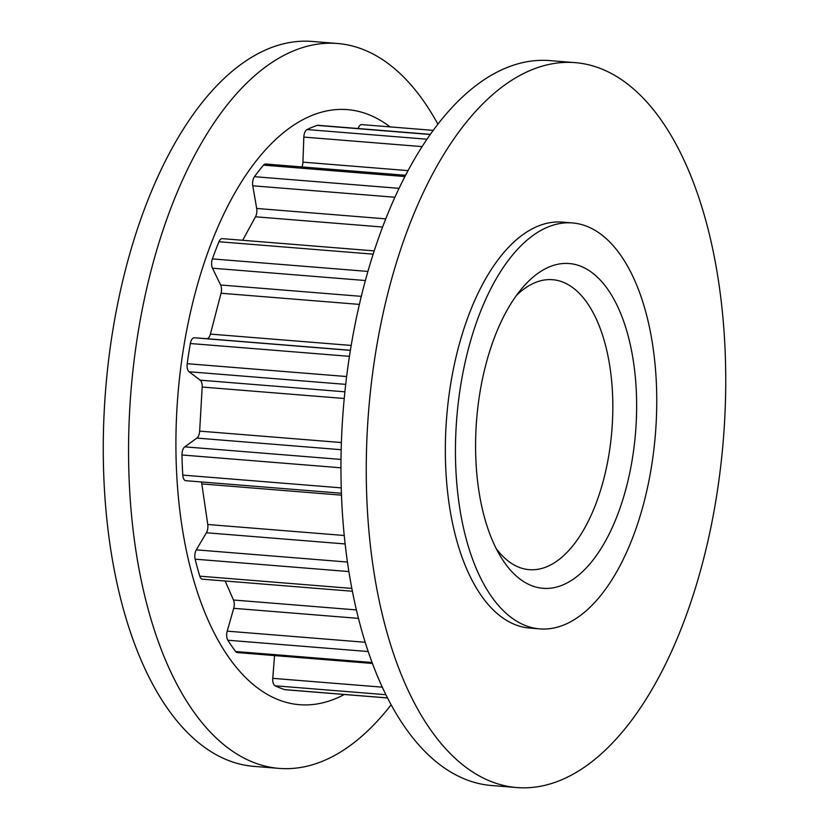<?xml version="1.0" encoding="UTF-8"?>
<svg xmlns="http://www.w3.org/2000/svg" width="829" height="829" viewBox="0 0 829 829"><rect width="100%" height="100%" fill="white"/><g stroke="black" fill="none" stroke-linecap="round" stroke-linejoin="round"><path stroke-width="1.24" d="M485.773 364.884A162.909 79.719 -85.4 0 1 522.343 287.922A162.909 79.719 -85.4 0 1 615.18 301.59A162.909 79.719 -85.4 0 1 626.444 486.944A162.909 79.719 -85.4 0 1 500.685 556.715A162.909 79.719 -85.4 0 1 485.773 364.884M496.115 548.456A145.448 71.18 94.6 0 0 529.244 569.668A145.448 71.18 94.6 0 0 603.73 479.183A145.448 71.18 94.6 0 0 552.622 279.705A145.448 71.18 94.6 0 0 516.519 295.352M572.466 222.939L562.352 222.12A203.633 99.656 94.6 0 0 458.074 348.812A203.633 99.656 94.6 0 0 529.638 628.071L539.752 628.89A203.633 99.656 94.6 0 0 644.019 502.198A203.633 99.656 94.6 0 0 572.466 222.939A203.633 99.656 94.6 0 0 468.188 349.62A203.633 99.656 94.6 0 0 539.752 628.89M575.202 62.641L549.917 60.61A363.63 177.955 94.6 0 0 363.703 286.834A363.63 177.955 94.6 0 0 491.493 785.509L516.778 787.55A363.63 177.955 94.6 0 0 702.992 561.326A363.63 177.955 94.6 0 0 575.202 62.641A363.63 177.955 94.6 0 0 388.998 288.875A363.63 177.955 94.6 0 0 516.778 787.55M390.055 126.889A298.492 146.07 94.6 0 0 194.597 295.342A298.492 146.07 94.6 0 0 201.83 604.766A298.492 146.07 94.6 0 0 344.315 694.484M437.899 124.195A363.63 177.955 94.6 0 0 337.507 43.491A363.63 177.955 94.6 0 0 151.303 269.715A363.63 177.955 94.6 0 0 279.083 768.39A363.63 177.955 94.6 0 0 391.101 704.805M337.507 43.491L312.222 41.45A363.63 177.955 94.6 0 0 126.008 267.674A363.63 177.955 94.6 0 0 253.798 766.359L279.083 768.39M387.495 697.966L285.207 689.718A7.388 3.617 -85.4 0 1 284.803 689.635A286.502 140.215 94.6 0 1 275.114 685.79A7.388 3.617 -85.4 0 1 272.751 678.34L274.554 655.573M430.261 134.505L317.196 125.386A286.502 140.215 94.6 0 0 307.051 129.552A7.388 3.617 -85.4 0 0 303.828 137.086L302.927 162.152A7.388 3.617 94.6 0 1 301.922 166.94M317.196 125.386A7.388 3.617 -85.4 0 1 317.953 125.293L430.375 134.35M358.138 128.536A7.388 3.617 -85.4 0 1 361.734 124.609L433.246 130.371M404.925 176.536L263.518 165.137A286.502 140.215 94.6 0 0 254.462 176.681A7.388 3.617 -85.4 0 0 252.772 185.789L256.689 208.452A7.388 3.617 94.6 0 1 255.487 216.794L242.669 240.286M263.518 165.137A7.388 3.617 -85.4 0 1 265.663 164.018L405.578 175.292M373.164 254.161L218.97 241.736A286.502 140.215 94.6 0 0 212.379 258.897A7.388 3.617 -85.4 0 0 212.483 268.192L220.618 285A7.388 3.617 94.6 0 1 221.042 293.248L210.4 334.097A7.388 3.617 94.6 0 1 206.628 338.688L194.349 337.786A7.388 3.617 -85.4 0 0 190.338 343.517A286.502 140.215 94.6 0 0 187.209 363.693A7.388 3.617 -85.4 0 0 189.085 371.755L200.193 380.159A7.388 3.617 94.6 0 1 202.183 387.05L199.654 431.121A7.388 3.617 94.6 0 1 196.877 438.085L184.774 446.841A7.388 3.617 -85.4 0 0 181.965 454.986A286.502 140.215 94.6 0 0 182.784 475.1A7.388 3.617 -85.4 0 0 185.82 480.706A7.388 3.617 -85.4 0 0 186.142 480.706M218.97 241.736A7.388 3.617 -85.4 0 1 222.265 238.638L374.231 250.886M348.864 571.564L195.136 559.171A286.502 140.215 94.6 0 0 199.779 576.165A7.388 3.617 -85.4 0 0 202.369 579.17L352.356 591.253M195.136 559.171A7.388 3.617 -85.4 0 1 196.307 549.855L206.39 532.767A7.388 3.617 94.6 0 0 207.768 524.498L201.799 483.908A7.388 3.617 94.6 0 0 201.323 481.96M368.159 651.532L227.851 640.226A286.502 140.215 94.6 0 0 235.602 651.501A7.388 3.617 -85.4 0 0 237.27 652.568L372.408 663.459M227.851 640.226A7.388 3.617 -85.4 0 1 227.208 631.149L233.726 608.32A7.388 3.617 94.6 0 0 233.488 600.009L225.156 581.005M387.475 697.914L284.803 689.635M426.997 139.22L307.051 129.552M399.06 188.338L254.462 176.681M408.044 170.619L302.927 162.152M422.116 146.619L303.828 137.086M367.921 271.435L212.379 258.897M382.604 227.032L255.487 216.794M385.765 218.856L256.689 208.452M394.915 197.25L252.772 185.789M349.444 356.335L190.338 343.517M346.636 376.542L187.209 363.693M350.377 350.366L194.349 337.786M350.398 350.273L206.628 338.688M351.195 345.444L210.4 334.097M359.392 304.398L221.042 293.248M361.309 296.347L220.618 285M365.382 280.523L212.483 268.192M340.937 467.794L181.965 454.986M341.216 487.866L182.784 475.1M340.988 459.432L184.774 446.841M341.165 449.712L196.877 438.085M341.382 442.541L199.654 431.121M344.222 398.49L202.183 387.05M344.885 391.816L200.193 380.159M345.693 384.376L189.085 371.755M351.807 588.414L199.779 576.165M347.424 562.041L196.307 549.855M345.113 543.948L206.39 532.767M344.222 535.493L207.768 524.498M341.465 495.162L201.799 483.908M372.045 662.495L235.602 651.501M365.154 642.268L227.208 631.149M358.429 618.372L233.726 608.32M356.366 609.916L233.488 600.009M385.868 694.712L275.114 685.79M382.262 687.158L272.751 678.34M341.393 493.245L185.82 480.706"/></g></svg>
